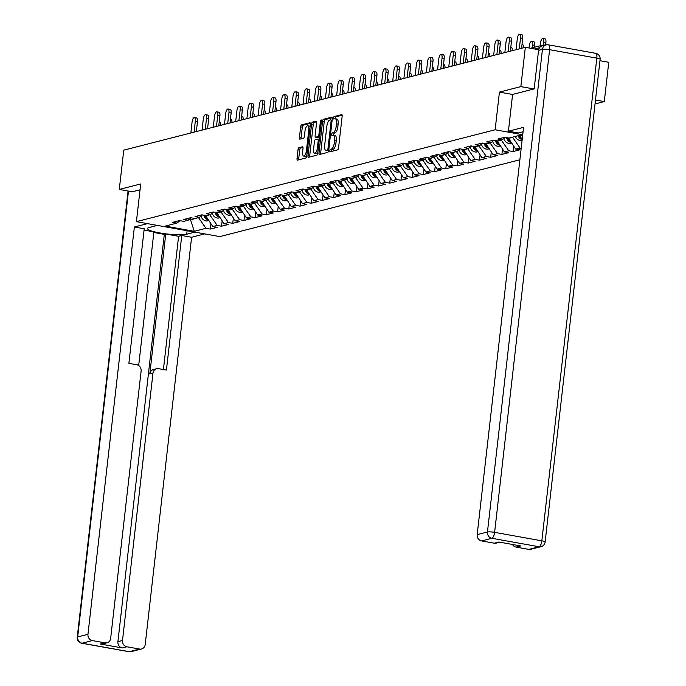 <?xml version="1.0" encoding="UTF-8"?>
<svg xmlns="http://www.w3.org/2000/svg" width="686" height="686" viewBox="0 0 686 686"><rect width="100%" height="100%" fill="white"/><g stroke="black" fill="none" stroke-linecap="round" stroke-linejoin="round"><path stroke-width="1.03" d="M329.795 150.663A1.261 0.472 -79.8 0 0 330.069 151.769A1.261 0.472 -79.8 0 0 330.146 151.769L337.641 149.848A1.792 0.669 -79.8 0 0 338.55 147.902L342.16 116.2A1.792 0.669 -79.8 0 0 341.774 114.622A1.792 0.669 -79.8 0 0 341.662 114.622L334.159 116.543A1.261 0.472 -79.8 0 0 333.525 117.906A1.261 0.472 -79.8 0 0 333.799 119.012A1.261 0.472 -79.8 0 0 333.876 119.012L334.854 118.764A5.745 2.152 -79.8 0 1 335.222 118.747A5.745 2.152 -79.8 0 1 336.466 123.814L336.166 126.456A5.745 2.152 -79.8 0 1 333.267 132.672L332.298 132.921A1.261 0.472 -79.8 0 0 331.664 134.285A1.261 0.472 -79.8 0 0 331.93 135.391A1.261 0.472 -79.8 0 0 332.015 135.391L332.984 135.142A5.745 2.152 -79.8 0 1 333.353 135.125A5.745 2.152 -79.8 0 1 334.596 140.201L334.296 142.842A5.745 2.152 -79.8 0 1 331.398 149.051L330.429 149.299A1.261 0.472 -79.8 0 0 329.795 150.663M333.353 135.125L335.025 135.425A5.745 2.152 -79.8 0 1 336.269 140.493L335.969 143.142A5.745 2.152 -79.8 0 1 333.07 149.351L332.101 149.599A1.261 0.472 -79.8 0 0 331.467 150.963A1.261 0.472 -79.8 0 0 331.449 151.435M342.151 115.222L335.831 116.843A1.261 0.472 -79.8 0 0 335.197 118.198A1.261 0.472 -79.8 0 0 335.188 118.738M335.222 118.747L336.886 119.047A5.745 2.152 -79.8 0 1 338.138 124.115L337.829 126.756A5.745 2.152 -79.8 0 1 334.931 132.973L333.962 133.221A1.261 0.472 -79.8 0 0 333.327 134.585A1.261 0.472 -79.8 0 0 333.319 135.116M298.942 147.704A1.792 0.669 -79.8 0 0 298.041 149.642L297.021 158.543A1.792 0.669 -79.8 0 0 297.415 160.13A1.792 0.669 -79.8 0 0 297.527 160.121L305.853 157.986A1.792 0.669 -79.8 0 0 306.762 156.048L310.372 124.346A1.792 0.669 -79.8 0 0 309.986 122.76A1.792 0.669 -79.8 0 0 309.866 122.76L301.54 124.895A1.792 0.669 -79.8 0 0 300.64 126.841L299.413 137.577A1.792 0.669 -79.8 0 0 299.799 139.164A1.792 0.669 -79.8 0 0 299.919 139.164L303.478 138.246A1.792 0.669 -79.8 0 0 304.387 136.308L304.996 130.983A4.802 1.801 -79.8 0 1 307.731 125.77A4.802 1.801 -79.8 0 1 308.769 130.014L306.393 150.886A4.802 1.801 -79.8 0 1 303.658 156.091A4.802 1.801 -79.8 0 1 302.62 151.846L303.015 148.373A1.792 0.669 -79.8 0 0 302.62 146.787A1.792 0.669 -79.8 0 0 302.509 146.787L298.942 147.704L300.614 148.005A1.792 0.669 -79.8 0 0 299.705 149.942L298.693 158.835A1.792 0.669 -79.8 0 0 298.71 159.821M533.948 88.966L520.854 86.616L499.425 92.104L495.138 129.783L136.411 221.647L140.707 183.968L119.278 189.447L123.754 150.157L525.33 47.325L538.664 49.718M520.854 86.616L525.33 47.325M318.973 152.918A1.792 0.669 -79.8 0 0 319.359 154.504A1.792 0.669 -79.8 0 0 319.479 154.504L327.805 152.369A1.792 0.669 -79.8 0 0 328.705 150.423L332.316 118.721A1.792 0.669 -79.8 0 0 331.93 117.135A1.792 0.669 -79.8 0 0 331.818 117.143L323.492 119.278A1.792 0.669 -79.8 0 0 322.583 121.216L318.973 152.918L320.636 153.218A1.792 0.669 -79.8 0 0 320.654 154.196M316.829 155.182L308.503 157.308A1.792 0.669 -79.8 0 1 308.383 157.317A1.792 0.669 -79.8 0 1 307.997 155.731L311.607 124.029A1.792 0.669 -79.8 0 1 312.516 122.082L316.075 121.173A1.792 0.669 -79.8 0 1 316.195 121.165A1.792 0.669 -79.8 0 1 316.58 122.751L315.123 135.614A1.792 0.669 -79.8 0 0 315.509 137.2A1.792 0.669 -79.8 0 0 315.62 137.191L317.987 136.583A1.792 0.669 -79.8 0 0 318.896 134.645L320.422 121.259A1.261 0.472 -79.8 0 1 321.134 119.896A1.261 0.472 -79.8 0 1 321.408 121.002L317.738 153.235A1.792 0.669 -79.8 0 1 316.829 155.182M519.885 159.769L219.837 236.601L136.411 221.647M495.138 129.783L522.732 134.73M210.911 223.85L210.319 229.09L217.145 227.34L212.806 226.56L205.551 215.498M210.319 229.09L205.98 228.309L194.292 231.302L165.266 226.097L176.945 223.104L172.606 222.333L179.432 220.583L183.771 221.355L188.161 220.232L183.822 219.46L190.648 217.711L194.987 218.482L199.377 217.359L195.038 216.587L201.864 214.838L206.203 215.61L210.585 214.495L206.246 213.715L213.08 211.965L217.419 212.746L221.801 211.622L217.462 210.842L224.296 209.093L228.635 209.873L233.017 208.75L228.678 207.969L235.512 206.22L239.843 207.001L244.233 205.877L239.894 205.097L246.72 203.348L251.059 204.128L255.449 203.005L251.11 202.224L257.936 200.475L262.275 201.255L266.665 200.132L262.326 199.352L269.152 197.602L273.491 198.383L277.873 197.259L273.534 196.479L280.368 194.73L284.707 195.51L289.089 194.387L284.75 193.606L291.584 191.866L295.923 192.637L300.305 191.514L295.966 190.742L302.8 188.993L307.131 189.765L311.521 188.641L307.182 187.87L314.008 186.12L318.347 186.892L322.737 185.769L318.398 184.997L325.224 183.248L329.563 184.028L333.953 182.905L329.614 182.124L336.44 180.375L340.779 181.155L345.161 180.032L340.822 179.252L347.656 177.502L351.995 178.283L356.377 177.16L352.038 176.379L358.872 174.63L363.211 175.41L367.593 174.287L363.254 173.507L370.088 171.757L374.419 172.538L378.809 171.414L374.47 170.634L381.296 168.885L385.635 169.665L390.025 168.542L385.686 167.761L392.512 166.012L396.851 166.792L401.241 165.669L396.902 164.889L403.728 163.139L408.067 163.92L412.449 162.796L408.11 162.025L414.944 160.275L419.283 161.047L423.665 159.924L419.326 159.152L426.16 157.403L430.499 158.174L434.881 157.051L430.542 156.279L437.376 154.53L441.707 155.302L446.097 154.187L441.758 153.407L448.584 151.657L452.923 152.438L457.313 151.314L452.974 150.534L459.8 148.785L464.139 149.565L468.529 148.442L464.19 147.661L471.016 145.912L475.355 146.693L479.737 145.569L475.398 144.789L482.232 143.04L486.571 143.82L490.953 142.697L486.614 141.916L493.448 140.167L497.787 140.947L502.169 139.824L497.83 139.044L504.664 137.294L508.995 138.075L520.683 135.082L522.655 135.434M521.206 148.116L515.606 149.025L508.352 137.963M513.711 146.315L513.111 151.555L519.945 149.805L515.606 149.025M513.111 151.555L508.772 150.774L504.39 151.898L497.136 140.827M502.495 149.188L501.895 154.419L508.729 152.669L504.39 151.898M501.895 154.419L497.556 153.647L493.174 154.77L485.92 143.7M491.279 152.06L490.687 157.291L497.513 155.542L493.174 154.77M490.687 157.291L486.348 156.519L481.958 157.643L474.703 146.572M480.063 154.933L479.471 160.164L486.297 158.415L481.958 157.643M479.471 160.164L475.132 159.392L470.742 160.507L463.496 149.445M468.847 157.806L468.255 163.036L475.081 161.287L470.742 160.507M468.255 163.036L463.916 162.256L459.534 163.379L452.28 152.318M457.639 160.678L457.039 165.909L463.865 164.16L459.534 163.379M457.039 165.909L452.7 165.129L448.318 166.252L441.064 155.19M446.423 163.542L445.823 168.782L452.657 167.032L448.318 166.252M445.823 168.782L441.484 168.001L437.102 169.125L429.848 158.063M435.207 166.415L434.607 171.654L441.441 169.905L437.102 169.125M434.607 171.654L430.268 170.874L425.886 171.997L418.632 160.936M423.991 169.288L423.399 174.527L430.225 172.778L425.886 171.997M423.399 174.527L419.06 173.747L414.67 174.87L407.415 163.808M412.775 172.16L412.183 177.4L419.009 175.65L414.67 174.87M412.183 177.4L407.844 176.619L403.454 177.743L396.208 166.681M401.559 175.033L400.967 180.272L407.793 178.523L403.454 177.743M400.967 180.272L396.628 179.492L392.246 180.615L384.992 169.545M390.351 177.906L389.751 183.136L396.577 181.396L392.246 180.615M389.751 183.136L385.412 182.365L381.03 183.488L373.776 172.418M379.135 180.778L378.535 186.009L385.369 184.26L381.03 183.488M378.535 186.009L374.196 185.237L369.814 186.36L362.56 175.29M367.919 183.651L367.319 188.882L374.153 187.132L369.814 186.36M367.319 188.882L362.98 188.11L358.598 189.233L351.343 178.163M356.703 186.523L356.111 191.754L362.937 190.005L358.598 189.233M356.111 191.754L351.772 190.974L347.382 192.097L340.127 181.035M345.487 189.396L344.895 194.627L351.721 192.877L347.382 192.097M344.895 194.627L340.556 193.846L336.166 194.97L328.92 183.908M334.271 192.26L333.679 197.499L340.505 195.75L336.166 194.97M333.679 197.499L329.34 196.719L324.958 197.842L317.704 186.781M323.063 195.133L322.463 200.372L329.289 198.623L324.958 197.842M322.463 200.372L318.124 199.592L313.742 200.715L306.488 189.653M311.847 198.005L311.247 203.245L318.081 201.495L313.742 200.715M311.247 203.245L306.908 202.464L302.526 203.588L295.272 192.526M300.631 200.878L300.031 206.117L306.865 204.368L302.526 203.588M300.031 206.117L295.692 205.337L291.31 206.46L284.055 195.399M289.415 203.751L288.823 208.99L295.649 207.241L291.31 206.46M288.823 208.99L284.484 208.21L280.094 209.333L272.839 198.271M278.199 206.623L277.607 211.863L284.433 210.113L280.094 209.333M277.607 211.863L273.268 211.082L268.878 212.206L261.632 201.135M266.983 209.496L266.391 214.727L273.217 212.977L268.878 212.206M266.391 214.727L262.052 213.955L257.67 215.078L250.416 204.008M255.775 212.368L255.175 217.599L262.001 215.85L257.67 215.078M255.175 217.599L250.836 216.827L246.454 217.951L239.2 206.88M244.559 215.241L243.959 220.472L250.793 218.723L246.454 217.951M243.959 220.472L239.62 219.7L235.238 220.823L227.984 209.753M233.343 218.114L232.743 223.344L239.577 221.595L235.238 220.823M232.743 223.344L228.404 222.564L224.022 223.687L216.767 212.626M222.127 220.986L221.535 226.217L228.361 224.468L224.022 223.687M221.535 226.217L217.196 225.437L212.806 226.56M205.483 216.099L209.907 214.667M191.197 217.805L188.161 220.232M217.196 225.437L209.873 214.975M216.699 213.226L221.124 211.794M202.413 214.932L199.377 217.359M228.404 222.564L221.089 212.103M227.915 210.353L232.34 208.921M213.629 212.06L210.585 214.495M239.62 219.7L232.305 209.23M239.131 207.481L243.547 206.049M224.845 209.187L221.801 211.622M250.836 216.827L243.513 206.357M250.347 204.608L254.763 203.176M236.061 206.323L233.017 208.75M262.052 213.955L254.729 203.485M261.563 201.735L265.979 200.303M247.277 203.45L244.233 205.877M273.268 211.082L265.945 200.612M272.771 198.863L277.195 197.431M258.485 200.578L255.449 203.005M284.484 208.21L277.161 197.739M283.987 195.99L288.412 194.567M269.701 197.705L266.665 200.132M295.692 205.337L288.377 194.867M295.203 193.118L299.628 191.694M280.917 194.833L277.873 197.259M306.908 202.464L299.593 191.994M306.419 190.245L310.835 188.821M292.133 191.96L289.089 194.387M318.124 199.592L310.801 189.13M317.635 187.381L322.051 185.949M303.349 189.087L300.305 191.514M329.34 196.719L322.017 186.258M328.851 184.508L333.267 183.076M314.565 186.215L311.521 188.641M340.556 193.846L333.233 183.385M340.059 181.636L344.483 180.204M325.773 183.342L322.737 185.769M351.772 190.974L344.449 180.512M351.275 178.763L355.7 177.331M336.989 180.469L333.953 182.905M362.98 188.11L355.665 177.64M362.491 175.89L366.916 174.458M348.205 177.605L345.161 180.032M374.196 185.237L366.881 174.767M373.707 173.018L378.123 171.586M359.421 174.733L356.377 177.16M385.412 182.365L378.089 171.894M384.923 170.145L389.339 168.713M370.637 171.86L367.593 174.287M396.628 179.492L389.305 169.022M396.139 167.273L400.555 165.841M381.853 168.988L378.809 171.414M407.844 176.619L400.521 166.149M407.347 164.4L411.772 162.976M393.061 166.115L390.025 168.542M419.06 173.747L411.737 163.277M418.563 161.527L422.988 160.104M404.277 163.242L401.241 165.669M430.268 170.874L422.953 160.404M429.779 158.663L434.204 157.231M415.493 160.37L412.449 162.796M441.484 168.001L434.169 157.54M440.995 155.791L445.411 154.359M426.709 157.497L423.665 159.924M452.7 165.129L445.377 154.667M452.211 152.918L456.627 151.486M437.925 154.624L434.881 157.051M463.916 162.256L456.593 151.795M463.427 150.045L467.843 148.613M449.141 151.752L446.097 154.187M475.132 159.392L467.809 148.922M474.635 147.173L479.06 145.741M460.349 148.879L457.313 151.314M486.348 156.519L479.025 146.049M485.851 144.3L490.276 142.868M471.565 146.015L468.529 148.442M497.556 153.647L490.241 143.177M497.067 141.427L501.492 139.995M482.781 143.142L479.737 145.569M508.772 150.774L501.457 140.304M508.283 138.555L512.699 137.123M493.997 140.27L490.953 142.697M519.988 147.902L512.665 137.432M522.183 139.532L519.534 135.374M519.499 135.682L521.369 135.211M505.213 137.397L502.169 139.824M545.07 45.182L544.067 45.01A2.744 2.504 75.6 0 0 541.657 46.099M595.036 103.946L604.28 101.579L595.491 100.002M604.28 101.579L608.756 62.28L599.967 60.702M119.278 189.447L132.381 191.797M188.924 219.623L190.571 219.914L198.691 217.539M190.768 218.148L190.571 219.914L194.292 231.302M179.989 220.678L176.945 223.104M205.98 228.309L198.657 217.848M499.425 92.104L512.596 94.462L508.412 131.215L523.581 127.33L477.173 534.643L487.454 532.01L542.446 49.341L538.561 50.335L534.162 88.914L512.596 94.436M332.307 117.743L325.155 119.578A1.792 0.669 -79.8 0 0 324.246 121.516L320.636 153.218M327.308 150.105A1.261 0.472 -79.8 0 0 327.942 148.742L331.115 120.916A1.261 0.472 -79.8 0 0 330.841 119.801A1.261 0.472 -79.8 0 0 330.755 119.81L329.734 120.067A5.745 2.152 -79.8 0 0 326.836 126.284L324.667 145.303A5.745 2.152 -79.8 0 0 325.91 150.38A5.745 2.152 -79.8 0 0 326.279 150.363L328.714 150.354M327.239 150.534A5.745 2.152 -79.8 0 0 327.582 150.68A5.745 2.152 -79.8 0 0 327.951 150.663L326.279 150.363M328.705 150.474L327.951 150.663M316.572 121.774L314.188 122.382A1.792 0.669 -79.8 0 0 313.279 124.329L309.669 156.031A1.792 0.669 -79.8 0 0 309.678 157.008M317.069 137.449A1.792 0.669 -79.8 0 0 317.181 137.492A1.792 0.669 -79.8 0 0 317.292 137.492L319.599 136.9M313.596 148.956A4.802 1.801 -79.8 0 0 314.642 153.192A4.802 1.801 -79.8 0 0 317.378 147.987L318.21 140.63A1.792 0.669 -79.8 0 0 317.824 139.044A1.792 0.669 -79.8 0 0 317.704 139.052L315.346 139.661A1.792 0.669 -79.8 0 0 314.437 141.599L313.596 148.956M314.642 153.192L316.306 153.493A4.802 1.801 -79.8 0 0 317.841 152.266M302.998 147.396L300.614 148.005M303.658 156.091L305.321 156.391A4.802 1.801 -79.8 0 0 306.865 155.165M310.106 126.721A4.802 1.801 -79.8 0 0 309.395 126.07L307.731 125.77M310.364 123.36L303.212 125.195A1.792 0.669 -79.8 0 0 302.303 127.133L301.077 137.877A1.792 0.669 -79.8 0 0 301.094 138.864M542.84 38.459L545.01 38.845A4.116 1.544 100.2 0 1 545.902 42.481L543.732 42.095A4.116 1.544 -79.8 0 0 542.84 38.459A4.116 1.544 -79.8 0 0 540.499 42.918L540.165 45.791M543.398 44.984L543.732 42.095M545.61 45.044L545.902 42.481M519.645 34.3L521.814 34.686A4.116 1.544 100.2 0 1 522.706 38.322L520.537 37.936A4.116 1.544 -79.8 0 0 519.645 34.3A4.116 1.544 -79.8 0 0 517.304 38.768L516.052 49.701M522.706 38.322L521.574 48.286M520.537 37.936L519.293 48.869M523.075 131.746L518.256 132.981L508.412 131.215M528.786 549.383L539.067 546.751A5.488 5.016 75.6 0 0 541.04 546.682L530.758 549.315A5.488 5.016 -104.4 0 1 528.786 549.383L516.104 547.111A5.488 5.016 -104.4 0 1 512.459 544.452M499.845 542.197L496.218 543.123A5.488 5.016 -104.4 0 1 494.246 543.192L481.563 540.92A5.488 5.016 -104.4 0 1 477.173 534.643M516.104 547.111L520.708 545.936L498.842 542.017L494.246 543.192M538.561 50.335A5.488 5.016 -104.4 0 1 542.206 45.919L546.09 44.924A5.488 5.016 75.6 0 0 542.446 49.341A5.488 0.858 6.5 0 1 549.606 49.684L494.615 532.353L541.837 540.817L596.829 58.147L549.606 49.684A5.488 2.058 100.2 0 0 548.414 44.839A5.488 5.488 0 0 0 546.09 44.924A5.488 5.016 75.6 0 1 548.063 44.856A5.488 2.058 100.2 0 1 548.414 44.839L595.637 53.302A5.488 2.058 -79.8 0 1 596.829 58.147A5.488 0.858 6.5 0 1 600.121 59.322A5.488 5.488 0 0 0 595.637 53.302M194.901 232.134L186.721 234.226A20.571 3.216 -173.5 0 1 163.637 233.54A20.571 3.216 -173.5 0 1 147.507 228.532A20.571 3.216 -173.5 0 1 149.179 227.495L157.351 225.402M147.507 223.636L134.37 226.997L144.214 228.764L128.882 363.34L136.728 364.746A5.488 5.016 75.6 0 1 141.119 371.023L110.66 638.374A5.488 5.016 75.6 0 1 107.016 642.791L102.411 643.965A5.488 5.016 -104.4 0 1 100.439 644.034L122.297 647.953A5.488 5.016 -104.4 0 1 117.906 641.676L164.314 234.372L153.827 232.494M138.675 365.544L153.904 231.877L144.06 230.11M164.314 234.372L165.746 234.003L178.6 236.301L181.756 235.495L191.608 237.262L145.2 644.566A5.488 5.016 75.6 0 1 141.556 648.982A5.488 5.016 75.6 0 1 139.575 649.05L126.893 646.778L122.297 647.953M204.745 233.892L191.608 237.262M134.37 226.997L87.962 634.301A5.488 5.016 75.6 0 0 92.353 640.587L105.035 642.859A5.488 5.016 75.6 0 0 107.016 642.791M117.906 641.676L122.502 640.501L152.969 373.15A5.488 5.016 75.6 0 1 156.614 368.734A5.488 5.016 75.6 0 1 158.586 368.665L166.424 370.071L181.756 235.495M122.502 640.501A5.488 5.016 75.6 0 0 126.893 646.778M132.175 191.763L140.038 189.842M152.969 373.15L149.805 373.956L165.746 234.003M149.805 373.956A5.488 5.016 -104.4 0 1 153.45 369.54L156.614 368.734M163.414 369.531L178.6 236.301M531.624 41.332L533.794 41.717A4.116 1.544 100.2 0 1 534.686 45.353L532.516 44.967A4.116 1.544 -79.8 0 0 531.624 41.332A4.116 1.544 -79.8 0 0 529.283 45.791L529.035 47.986M521.737 138.889A6.037 5.514 -104.4 0 1 518.985 135.519M532.19 47.831L532.516 44.967M522.175 139.652A6.037 5.514 -104.4 0 1 518.119 135.742M522.089 140.364L522.029 140.381A6.037 5.514 -104.4 0 1 515.349 136.445M534.471 47.248L534.686 45.353M522.003 44.487L522.578 44.59A4.116 1.544 100.2 0 1 523.512 47.788M510.53 141.762A6.037 5.514 -104.4 0 1 507.597 137.826M511.079 142.551A6.037 5.514 -104.4 0 1 506.645 137.654M511.456 143.091L510.813 143.254A6.037 5.514 -104.4 0 1 503.893 138.443M510.787 47.36L511.362 47.463A4.116 1.544 100.2 0 1 512.296 50.661M499.314 144.635A6.037 5.514 -104.4 0 1 496.381 140.699M499.862 145.423A6.037 5.514 -104.4 0 1 495.429 140.527M500.24 145.964L499.597 146.127A6.037 5.514 -104.4 0 1 492.685 141.316M499.571 50.232L500.145 50.335A4.116 1.544 100.2 0 1 501.08 53.534M488.098 147.507A6.037 5.514 -104.4 0 1 485.165 143.571M488.646 148.296A6.037 5.514 -104.4 0 1 484.222 143.4M489.024 148.836L488.381 148.999A6.037 5.514 -104.4 0 1 481.469 144.189M488.363 53.105L488.938 53.208A4.116 1.544 100.2 0 1 489.864 56.406M476.881 150.38A6.037 5.514 -104.4 0 1 473.949 146.435M477.43 151.169A6.037 5.514 -104.4 0 1 473.006 146.272M477.808 151.709L477.164 151.872A6.037 5.514 -104.4 0 1 470.253 147.061M508.429 37.173L510.598 37.559A4.116 1.544 100.2 0 1 511.49 41.194L509.321 40.808A4.116 1.544 -79.8 0 0 508.429 37.173A4.116 1.544 -79.8 0 0 506.088 41.632L504.845 52.573M511.49 41.194L510.358 51.158M509.321 40.808L508.077 51.742M497.213 40.045L499.382 40.431A4.116 1.544 100.2 0 1 500.274 44.067L498.105 43.681A4.116 1.544 -79.8 0 0 497.213 40.045A4.116 1.544 -79.8 0 0 494.872 44.504L493.628 55.437M500.274 44.067L499.142 54.031M498.105 43.681L496.861 54.614M486.005 42.918L488.166 43.304A4.116 1.544 100.2 0 1 489.058 46.94L486.888 46.554A4.116 1.544 -79.8 0 0 486.005 42.918A4.116 1.544 -79.8 0 0 483.656 47.377L482.412 58.31M489.058 46.94L487.926 56.904M486.888 46.554L485.645 57.487M474.789 45.791L476.959 46.176A4.116 1.544 100.2 0 1 477.85 49.812L475.681 49.426A4.116 1.544 -79.8 0 0 474.789 45.791A4.116 1.544 -79.8 0 0 472.44 50.25L471.196 61.183M477.85 49.812L476.71 59.776M475.681 49.426L474.429 60.359M463.573 48.663L465.743 49.049A4.116 1.544 100.2 0 1 466.634 52.685L464.465 52.29A4.116 1.544 -79.8 0 0 463.573 48.663A4.116 1.544 -79.8 0 0 461.232 53.122L459.98 64.055M466.634 52.685L465.494 62.64M464.465 52.29L463.222 63.232M477.147 55.978L477.722 56.081A4.116 1.544 100.2 0 1 478.657 59.279M465.665 153.252A6.037 5.514 -104.4 0 1 462.741 149.308M466.223 154.041A6.037 5.514 -104.4 0 1 461.789 149.145M466.591 154.582L465.948 154.744A6.037 5.514 -104.4 0 1 459.037 149.934M452.357 51.527L454.526 51.922A4.116 1.544 100.2 0 1 455.418 55.557L453.249 55.163A4.116 1.544 -79.8 0 0 452.357 51.527A4.116 1.544 -79.8 0 0 450.016 55.995L448.764 66.928M455.418 55.557L454.286 65.513M453.249 55.163L452.005 66.096M465.931 58.85L466.506 58.953A4.116 1.544 100.2 0 1 467.44 62.152M454.449 156.125A6.037 5.514 -104.4 0 1 451.525 152.181M455.007 156.914A6.037 5.514 -104.4 0 1 450.573 152.009M455.384 157.446L454.741 157.617A6.037 5.514 -104.4 0 1 447.821 152.806M441.141 54.4L443.31 54.794A4.116 1.544 100.2 0 1 444.202 58.43L442.033 58.036A4.116 1.544 -79.8 0 0 441.141 54.4A4.116 1.544 -79.8 0 0 438.8 58.867L437.557 69.801M444.202 58.43L443.07 68.386M442.033 58.036L440.789 68.969M454.715 61.714L455.29 61.826A4.116 1.544 100.2 0 1 456.224 65.016M443.242 158.998A6.037 5.514 -104.4 0 1 440.309 155.053M443.791 159.787A6.037 5.514 -104.4 0 1 439.357 154.882M444.168 160.318L443.525 160.49A6.037 5.514 -104.4 0 1 436.605 155.679M429.925 57.272L432.094 57.667A4.116 1.544 100.2 0 1 432.986 61.303L430.817 60.908A4.116 1.544 -79.8 0 0 429.925 57.272A4.116 1.544 -79.8 0 0 427.584 61.74L426.34 72.673M432.986 61.303L431.854 71.258M430.817 60.908L429.573 71.841M443.499 64.587L444.074 64.69A4.116 1.544 100.2 0 1 445.008 67.888M432.026 161.87A6.037 5.514 -104.4 0 1 429.093 157.926M432.574 162.651A6.037 5.514 -104.4 0 1 428.141 157.754M432.952 163.191L432.309 163.354A6.037 5.514 -104.4 0 1 425.397 158.552M418.717 60.145L420.878 60.531A4.116 1.544 100.2 0 1 421.77 64.167L419.6 63.781A4.116 1.544 -79.8 0 0 418.717 60.145A4.116 1.544 -79.8 0 0 416.368 64.613L415.124 75.546M421.77 64.167L420.638 74.131M419.6 63.781L418.357 74.714M432.283 67.46L432.857 67.562A4.116 1.544 100.2 0 1 433.792 70.761M420.81 164.743A6.037 5.514 -104.4 0 1 417.877 160.798M421.358 165.523A6.037 5.514 -104.4 0 1 416.934 160.627M421.736 166.063L421.093 166.226A6.037 5.514 -104.4 0 1 414.181 161.416M407.501 63.018L409.671 63.404A4.116 1.544 100.2 0 1 410.562 67.039L408.393 66.653A4.116 1.544 -79.8 0 0 407.501 63.018A4.116 1.544 -79.8 0 0 405.152 67.485L403.908 78.418M410.562 67.039L409.422 77.004M408.393 66.653L407.141 77.587M421.075 70.332L421.65 70.435A4.116 1.544 100.2 0 1 422.576 73.634M409.593 167.607A6.037 5.514 -104.4 0 1 406.661 163.671M410.142 168.396A6.037 5.514 -104.4 0 1 405.718 163.5M410.52 168.936L409.876 169.099A6.037 5.514 -104.4 0 1 402.965 164.288M396.285 65.89L398.455 66.276A4.116 1.544 100.2 0 1 399.346 69.912L397.177 69.526A4.116 1.544 -79.8 0 0 396.285 65.89A4.116 1.544 -79.8 0 0 393.944 70.349L392.692 81.291M399.346 69.912L398.206 79.876M397.177 69.526L395.933 80.459M409.859 73.205L410.434 73.308A4.116 1.544 100.2 0 1 411.368 76.506M398.377 170.48A6.037 5.514 -104.4 0 1 395.453 166.544M398.935 171.268A6.037 5.514 -104.4 0 1 394.501 166.372M399.303 171.809L398.66 171.972A6.037 5.514 -104.4 0 1 391.749 167.161M385.069 68.763L387.238 69.149A4.116 1.544 100.2 0 1 388.13 72.785L385.961 72.399A4.116 1.544 -79.8 0 0 385.069 68.763A4.116 1.544 -79.8 0 0 382.728 73.222L381.476 84.155M388.13 72.785L386.998 82.749M385.961 72.399L384.717 83.332M398.643 76.077L399.218 76.18A4.116 1.544 100.2 0 1 400.152 79.379M387.161 173.352A6.037 5.514 -104.4 0 1 384.237 169.416M387.719 174.141A6.037 5.514 -104.4 0 1 383.285 169.245M388.096 174.681L387.453 174.844A6.037 5.514 -104.4 0 1 380.533 170.034M373.853 71.636L376.022 72.021A4.116 1.544 100.2 0 1 376.914 75.657L374.745 75.271A4.116 1.544 -79.8 0 0 373.853 71.636A4.116 1.544 -79.8 0 0 371.512 76.095L370.269 87.028M376.914 75.657L375.782 85.621M374.745 75.271L373.501 86.204M387.427 78.95L388.002 79.053A4.116 1.544 100.2 0 1 388.936 82.251M375.954 176.225A6.037 5.514 -104.4 0 1 373.021 172.289M376.503 177.014A6.037 5.514 -104.4 0 1 372.069 172.117M376.88 177.554L376.237 177.717A6.037 5.514 -104.4 0 1 369.317 172.906M362.637 74.508L364.806 74.894A4.116 1.544 100.2 0 1 365.698 78.53L363.529 78.144A4.116 1.544 -79.8 0 0 362.637 74.508A4.116 1.544 -79.8 0 0 360.296 78.967L359.052 89.9M365.698 78.53L364.566 88.494M363.529 78.144L362.285 89.077M376.211 81.823L376.786 81.926A4.116 1.544 100.2 0 1 377.72 85.124M364.738 179.097A6.037 5.514 -104.4 0 1 361.805 175.162M365.286 179.886A6.037 5.514 -104.4 0 1 360.853 174.99M365.664 180.427L365.021 180.59A6.037 5.514 -104.4 0 1 358.109 175.779M351.429 77.381L353.59 77.767A4.116 1.544 100.2 0 1 354.482 81.402L352.312 81.008A4.116 1.544 -79.8 0 0 351.429 77.381A4.116 1.544 -79.8 0 0 349.08 81.84L347.836 92.773M354.482 81.402L353.35 91.367M352.312 81.008L351.069 91.95M364.995 84.695L365.569 84.798A4.116 1.544 100.2 0 1 366.504 87.997M353.522 181.97A6.037 5.514 -104.4 0 1 350.589 178.026M354.07 182.759A6.037 5.514 -104.4 0 1 349.646 177.863M354.448 183.299L353.805 183.462A6.037 5.514 -104.4 0 1 346.893 178.652M340.213 80.245L342.383 80.639A4.116 1.544 100.2 0 1 343.274 84.275L341.105 83.881A4.116 1.544 -79.8 0 0 340.213 80.245A4.116 1.544 -79.8 0 0 337.864 84.712L336.62 95.646M343.274 84.275L342.134 94.231M341.105 83.881L339.853 94.814M353.787 87.568L354.362 87.671A4.116 1.544 100.2 0 1 355.288 90.869M342.305 184.843A6.037 5.514 -104.4 0 1 339.373 180.898M342.854 185.632A6.037 5.514 -104.4 0 1 338.43 180.727M343.232 186.163L342.588 186.335A6.037 5.514 -104.4 0 1 335.677 181.524M328.997 83.117L331.166 83.512A4.116 1.544 100.2 0 1 332.058 87.148L329.889 86.753A4.116 1.544 -79.8 0 0 328.997 83.117A4.116 1.544 -79.8 0 0 326.656 87.585L325.404 98.518M332.058 87.148L330.918 97.103M329.889 86.753L328.645 97.686M342.571 90.441L343.146 90.543A4.116 1.544 100.2 0 1 344.08 93.733M331.089 187.715A6.037 5.514 -104.4 0 1 328.165 183.771M331.647 188.504A6.037 5.514 -104.4 0 1 327.213 183.599M332.015 189.036L331.372 189.207A6.037 5.514 -104.4 0 1 324.461 184.397M317.781 85.99L319.95 86.385A4.116 1.544 100.2 0 1 320.842 90.02L318.673 89.626A4.116 1.544 -79.8 0 0 317.781 85.99A4.116 1.544 -79.8 0 0 315.44 90.458L314.188 101.391M320.842 90.02L319.71 99.976M318.673 89.626L317.429 100.559M331.355 93.305L331.93 93.407A4.116 1.544 100.2 0 1 332.864 96.606M319.873 190.588A6.037 5.514 -104.4 0 1 316.949 186.643M320.431 191.377A6.037 5.514 -104.4 0 1 315.997 186.472M320.808 191.909L320.165 192.071A6.037 5.514 -104.4 0 1 313.245 187.269M306.565 88.863L308.734 89.257A4.116 1.544 100.2 0 1 309.626 92.884L307.457 92.499A4.116 1.544 -79.8 0 0 306.565 88.863A4.116 1.544 -79.8 0 0 304.224 93.33L302.98 104.263M309.626 92.884L308.494 102.849M307.457 92.499L306.213 103.432M320.139 96.177L320.714 96.28A4.116 1.544 100.2 0 1 321.648 99.479M308.666 193.461A6.037 5.514 -104.4 0 1 305.733 189.516M309.215 194.241A6.037 5.514 -104.4 0 1 304.781 189.345M309.592 194.781L308.949 194.944A6.037 5.514 -104.4 0 1 302.029 190.142M295.349 91.735L297.518 92.121A4.116 1.544 100.2 0 1 298.41 95.757L296.241 95.371A4.116 1.544 -79.8 0 0 295.349 91.735A4.116 1.544 -79.8 0 0 293.008 96.203L291.764 107.136M298.41 95.757L297.278 105.721M296.241 95.371L294.997 106.304M308.923 99.05L309.497 99.153A4.116 1.544 100.2 0 1 310.432 102.351M297.45 196.325A6.037 5.514 -104.4 0 1 294.517 192.389M297.998 197.114A6.037 5.514 -104.4 0 1 293.565 192.217M298.376 197.654L297.733 197.817A6.037 5.514 -104.4 0 1 290.821 193.006M284.141 94.608L286.302 94.994A4.116 1.544 100.2 0 1 287.194 98.63L285.024 98.244A4.116 1.544 -79.8 0 0 284.141 94.608A4.116 1.544 -79.8 0 0 281.792 99.076L280.548 110.009M287.194 98.63L286.062 108.594M285.024 98.244L283.781 109.177M297.707 101.922L298.281 102.025A4.116 1.544 100.2 0 1 299.216 105.224M286.234 199.197A6.037 5.514 -104.4 0 1 283.301 195.261M286.782 199.986A6.037 5.514 -104.4 0 1 282.358 195.09M287.16 200.526L286.516 200.689A6.037 5.514 -104.4 0 1 279.605 195.879M272.925 97.481L275.095 97.866A4.116 1.544 100.2 0 1 275.986 101.502L273.817 101.116A4.116 1.544 -79.8 0 0 272.925 97.481A4.116 1.544 -79.8 0 0 270.576 101.94L269.332 112.881M275.986 101.502L274.846 111.466M273.817 101.116L272.565 112.05M286.499 104.795L287.074 104.898A4.116 1.544 100.2 0 1 288 108.096M275.017 202.07A6.037 5.514 -104.4 0 1 272.085 198.134M275.566 202.859A6.037 5.514 -104.4 0 1 271.142 197.962M275.944 203.399L275.3 203.562A6.037 5.514 -104.4 0 1 268.389 198.751M261.709 100.353L263.878 100.739A4.116 1.544 100.2 0 1 264.77 104.375L262.601 103.989A4.116 1.544 -79.8 0 0 261.709 100.353A4.116 1.544 -79.8 0 0 259.368 104.812L258.116 115.745M264.77 104.375L263.63 114.339M262.601 103.989L261.357 114.922M275.283 107.668L275.858 107.771A4.116 1.544 100.2 0 1 276.792 110.969M263.801 204.942A6.037 5.514 -104.4 0 1 260.877 201.007M264.359 205.731A6.037 5.514 -104.4 0 1 259.925 200.835M264.727 206.272L264.084 206.435A6.037 5.514 -104.4 0 1 257.173 201.624M250.493 103.226L252.662 103.612A4.116 1.544 100.2 0 1 253.554 107.248L251.385 106.862A4.116 1.544 -79.8 0 0 250.493 103.226A4.116 1.544 -79.8 0 0 248.152 107.685L246.9 118.618M253.554 107.248L252.422 117.212M251.385 106.862L250.141 117.795M264.067 110.54L264.642 110.643A4.116 1.544 100.2 0 1 265.576 113.842M252.585 207.815A6.037 5.514 -104.4 0 1 249.661 203.879M253.143 208.604A6.037 5.514 -104.4 0 1 248.709 203.708M253.52 209.144L252.877 209.307A6.037 5.514 -104.4 0 1 245.957 204.497M239.277 106.098L241.446 106.484A4.116 1.544 100.2 0 1 242.338 110.12L240.169 109.734A4.116 1.544 -79.8 0 0 239.277 106.098A4.116 1.544 -79.8 0 0 236.936 110.557L235.692 121.491M242.338 110.12L241.206 120.084M240.169 109.734L238.925 120.667M252.851 113.413L253.426 113.516A4.116 1.544 100.2 0 1 254.36 116.714M241.378 210.688A6.037 5.514 -104.4 0 1 238.445 206.743M241.926 211.477A6.037 5.514 -104.4 0 1 237.493 206.58M242.304 212.017L241.661 212.18A6.037 5.514 -104.4 0 1 234.741 207.369M228.061 108.971L230.23 109.357A4.116 1.544 100.2 0 1 231.122 112.993L228.953 112.598A4.116 1.544 -79.8 0 0 228.061 108.971A4.116 1.544 -79.8 0 0 225.72 113.43L224.476 124.363M231.122 112.993L229.99 122.948M228.953 112.598L227.709 123.54M241.635 116.286L242.209 116.388A4.116 1.544 100.2 0 1 243.144 119.587M230.162 213.56A6.037 5.514 -104.4 0 1 227.229 209.616M230.71 214.349A6.037 5.514 -104.4 0 1 226.277 209.453M231.088 214.889L230.445 215.052A6.037 5.514 -104.4 0 1 223.533 210.242M216.853 111.835L219.014 112.23A4.116 1.544 100.2 0 1 219.906 115.865L217.736 115.471A4.116 1.544 -79.8 0 0 216.853 111.835A4.116 1.544 -79.8 0 0 214.504 116.303L213.26 127.236M219.906 115.865L218.774 125.821M217.736 115.471L216.493 126.404M230.419 119.158L230.993 119.261A4.116 1.544 100.2 0 1 231.928 122.46M218.945 216.433A6.037 5.514 -104.4 0 1 216.013 212.489M219.494 217.222A6.037 5.514 -104.4 0 1 215.07 212.317M219.872 217.754L219.228 217.925A6.037 5.514 -104.4 0 1 212.317 213.114M205.637 114.708L207.807 115.102A4.116 1.544 100.2 0 1 208.698 118.738L206.529 118.344A4.116 1.544 -79.8 0 0 205.637 114.708A4.116 1.544 -79.8 0 0 203.288 119.175L202.044 130.108M208.698 118.738L207.558 128.694M206.529 118.344L205.277 129.277M219.211 122.022L219.786 122.134A4.116 1.544 100.2 0 1 220.712 125.324M207.729 219.306A6.037 5.514 -104.4 0 1 204.797 215.361M208.278 220.095A6.037 5.514 -104.4 0 1 203.853 215.19M208.655 220.626L208.012 220.798A6.037 5.514 -104.4 0 1 201.101 215.987M194.421 117.58L196.59 117.975A4.116 1.544 100.2 0 1 197.482 121.611L195.313 121.216A4.116 1.544 -79.8 0 0 194.421 117.58A4.116 1.544 -79.8 0 0 192.08 122.048L190.828 132.981M197.482 121.611L196.342 131.566M195.313 121.216L194.069 132.149M539.608 47.668L534.531 48.972M333.07 149.351L331.398 149.051M335.969 143.142L334.296 142.842M336.269 140.493L334.596 140.201M333.962 133.221L332.298 132.921M334.931 132.973L333.267 132.672M337.829 126.756L336.166 126.456M338.138 124.115L336.466 123.814M335.831 116.843L334.159 116.543M332.101 149.599L330.429 149.299M324.246 121.516L322.583 121.216M325.155 119.578L323.492 119.278M328.877 148.913L327.942 148.742M332.05 121.079L331.115 120.916M309.669 156.031L307.997 155.731M313.279 124.329L311.607 124.029M314.188 122.382L312.516 122.082M317.292 137.492L315.62 137.191M319.599 136.874L317.987 136.583M319.83 134.816L318.896 134.645M321.357 121.431L320.422 121.259M318.313 148.15L317.378 147.987M319.153 140.802L318.21 140.63M319.316 139.344L317.927 139.095M307.328 151.049L306.393 150.886M309.712 130.177L308.769 130.014M301.077 137.877L299.413 137.577M302.303 127.133L300.64 126.841M303.212 125.195L301.54 124.895M298.693 158.835L297.021 158.543M299.705 149.942L298.041 149.642M541.04 546.682A5.488 5.488 0 0 0 545.13 541.991A5.488 0.858 6.5 0 0 541.837 540.817A5.488 2.058 100.2 0 1 539.067 546.751L491.845 538.287L481.563 540.92M491.845 538.287A5.488 2.058 -79.8 0 0 494.615 532.353A5.488 0.858 6.5 0 0 487.454 532.01A5.488 5.016 75.6 0 0 491.845 538.287M100.439 644.034L105.035 642.859M92.353 640.587L82.08 643.219L129.302 651.683L139.575 649.05M128.479 191.102L77.681 636.934L87.962 634.301M187.115 230.736L186.721 234.226M82.08 643.219A5.488 5.016 -104.4 0 1 77.681 636.934A5.488 0.858 6.5 0 0 77.244 637.217A5.488 5.488 0 0 0 81.72 643.236A5.488 2.058 -79.8 0 0 82.08 643.219M81.72 643.236L128.942 651.7A5.488 5.488 0 0 0 131.275 651.614A5.488 5.016 -104.4 0 1 129.302 651.683A5.488 2.058 100.2 0 1 128.942 651.7A5.488 2.058 100.2 0 1 128.616 651.563M522.492 48.046L521.617 47.891M511.276 50.918L510.401 50.764M500.06 53.791L499.185 53.637M488.844 56.664L487.969 56.509M477.627 59.536L476.753 59.382M466.42 62.409L465.545 62.255M455.204 65.281L454.329 65.127M443.988 68.154L443.113 68M432.772 71.027L431.897 70.864M421.556 73.899L420.681 73.736M410.339 76.772L409.465 76.609M399.132 79.636L398.257 79.482M387.916 82.509L387.041 82.354M376.7 85.381L375.825 85.227M365.484 88.254L364.609 88.1M354.268 91.127L353.393 90.972M343.051 93.999L342.177 93.845M331.844 96.872L330.969 96.717M320.628 99.744L319.753 99.581M309.412 102.617L308.537 102.454M298.196 105.49L297.321 105.327M286.98 108.354L286.105 108.199M275.763 111.226L274.889 111.072M264.556 114.099L263.681 113.945M253.34 116.972L252.465 116.817M242.124 119.844L241.249 119.69M230.908 122.717L230.033 122.562M219.691 125.589L218.817 125.435M543.08 45.044L530.527 48.252M327.582 150.68L325.91 150.38M317.181 137.492L315.509 137.2M319.324 139.318L317.824 139.044M545.13 541.991L600.121 59.322M131.275 651.614L141.556 648.982M77.244 637.217L128.076 191.025"/></g></svg>
